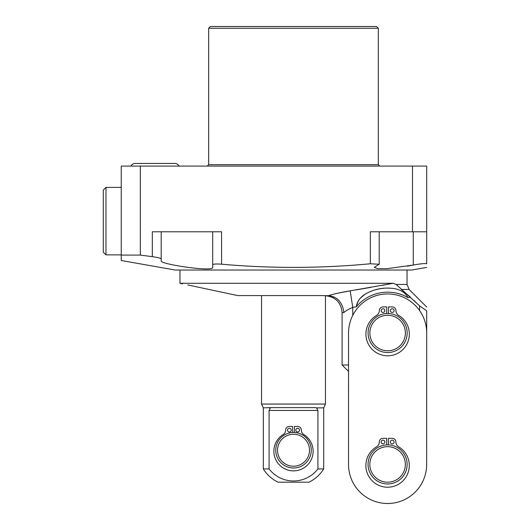 <?xml version="1.0" encoding="UTF-8"?>
<svg xmlns="http://www.w3.org/2000/svg" width="530" height="530" viewBox="0 0 530 530"><rect width="100%" height="100%" fill="white"/><g stroke="black" fill="none" stroke-linecap="round" stroke-linejoin="round"><path stroke-width="0.79" d="M426.696 267.405L411.77 270.035L175.231 270.035L121.244 260.515L121.244 166.082L426.696 166.082L426.696 263.774C425.173 263.304 420.694 263.728 413.261 265.046L407.212 266.186M293.501 28.275L378.334 28.275L378.334 164.664L208.668 164.664L208.668 28.275L293.501 28.275M208.668 28.275L210.443 26.5L376.558 26.5L378.334 28.275M105.974 187.395L121.244 187.395L121.244 254.877L105.974 254.877L105.974 187.395L103.304 190.058L103.304 252.214L105.974 254.877M121.244 255.096L140.331 255.096L140.331 166.082M221.58 264.198C216.194 263.821 213.232 264 212.702 264.748L212.702 267.305C214.511 272.334 159.908 264.238 161.2 260.932L161.2 258.878C160.669 258.156 157.708 257.414 152.322 256.666L140.331 255.096L152.322 256.666L152.322 231.789L221.58 231.789L221.58 264.198C271.095 268.571 320.676 268.432 370.324 263.774L370.324 231.789L426.696 231.789M413.261 231.789L413.261 265.046L387.198 268.67L377.777 268.677L374.306 267.305L379.208 264.265L370.324 263.774M166.486 268.491L173.482 269.724M161.2 258.878L161.2 231.789M212.702 231.789L212.702 264.748M412.486 166.082L412.486 231.789M177.358 270.035L409.65 270.035M179.133 166.082A5.326 5.326 0 0 0 174.522 163.419L135.448 163.419A5.326 5.326 0 0 0 130.837 166.082M179.968 270.221L179.968 283.292L393.207 283.292L396.155 284.431L419.588 305.843L426.696 310.812C426.696 305.764 426.696 305.764 426.696 310.812C426.696 305.764 426.696 305.764 426.696 310.812L419.588 305.843L419.588 310.553M407.033 270.221L407.033 284.431L396.155 284.431M187.786 284.954L237.778 295.581L321.365 295.581L239.123 295.581M321.365 295.581L328.593 295.72C332.383 294.263 339.584 292.639 350.191 290.844L393.207 283.292M389.696 283.947L386.337 284.577M385.105 284.802L382.031 285.365M371.252 287.306L356.306 289.864M348.548 364.984L342.095 364.984L342.095 312.627L343.884 312.627C345.202 311.13 348.157 309.381 352.748 307.387L350.191 290.844L337.418 293.269M334.88 293.878L333.933 294.123M182.578 283.848L179.968 283.292M326.964 295.72L328.593 295.72M343.142 312.627L343.884 312.627C342.519 302.378 337.511 296.747 328.865 295.727M352.748 315.403L352.748 307.387L356.279 306.83C357.008 301.775 359.883 297.595 364.912 294.289C374.392 288.744 384.581 286.915 395.479 288.817C401.462 290.208 405.642 293.143 408.001 297.615L410.458 297.151L401.276 289.453L409.114 289.453L426.696 307.029M395.479 288.817A44.891 44.891 0 0 0 389.683 288.168A44.891 44.891 0 0 1 395.479 288.817M384.416 288.234A44.891 44.891 0 0 0 375.035 289.923A44.891 44.891 0 0 1 384.416 288.234M364.912 294.289A44.891 44.891 0 0 1 370.092 291.685A44.891 44.891 0 0 0 364.912 294.289L359.87 298.635M426.657 464.439L426.696 333.025A39.068 39.068 0 0 0 387.635 293.945A39.068 39.068 0 0 0 348.555 333.006L348.521 464.419A39.068 39.068 0 0 0 387.582 503.5A39.068 39.068 0 0 0 426.657 464.439L426.696 310.812M416.216 302.623L413.725 300.252M397.493 285.802L396.824 285.08M358.227 301.226L356.75 305.002M342.095 364.984L348.548 371.431L348.521 464.419M386.734 313.502L386.734 306.916L383.005 306.916A3.697 3.697 0 0 0 379.314 310.606A5.558 5.558 0 0 1 376.578 315.396A21.71 21.71 0 0 0 371.04 348.097A21.71 21.71 0 0 0 404.211 348.104A21.71 21.71 0 0 0 398.666 315.396A5.558 5.558 0 0 1 395.936 310.606A3.697 3.697 0 0 0 392.24 306.916L388.51 306.916L388.51 313.502M390.391 310.606A1.848 1.848 0 0 1 392.24 308.765A1.848 1.848 0 0 1 394.088 310.606A1.848 1.848 0 0 1 392.24 312.455A1.848 1.848 0 0 1 390.391 310.606M381.163 310.606A1.848 1.848 0 0 1 383.005 308.765A1.848 1.848 0 0 1 384.853 310.606A1.848 1.848 0 0 1 383.005 312.455A1.848 1.848 0 0 1 381.163 310.606M386.708 444.915L386.708 438.33L382.978 438.33A3.697 3.697 0 0 0 379.288 442.02A5.558 5.558 0 0 1 376.552 446.81A21.71 21.71 0 0 0 371 479.511A21.71 21.71 0 0 0 404.171 479.517A21.71 21.71 0 0 0 398.639 446.817A5.558 5.558 0 0 1 395.91 442.027A3.697 3.697 0 0 0 392.213 438.33L388.483 438.33L388.483 444.915M381.13 442.02A1.848 1.848 0 0 1 382.978 440.178A1.848 1.848 0 0 1 384.826 442.02A1.848 1.848 0 0 1 382.978 443.868A1.848 1.848 0 0 1 381.13 442.02M390.365 442.027A1.848 1.848 0 0 1 392.213 440.178A1.848 1.848 0 0 1 394.062 442.027A1.848 1.848 0 0 1 392.213 443.875A1.848 1.848 0 0 1 390.365 442.027M387.582 483.963A19.537 19.537 0 0 1 368.058 464.426A19.537 19.537 0 0 1 387.596 444.895A19.537 19.537 0 0 1 407.126 464.439A19.537 19.537 0 0 1 387.582 483.963M387.582 482.187A17.762 17.762 0 0 0 405.351 464.432A17.762 17.762 0 0 0 387.596 446.671A17.762 17.762 0 0 0 369.834 464.426A17.762 17.762 0 0 0 387.582 482.187M387.622 352.549A19.537 19.537 0 0 1 368.092 333.019A19.537 19.537 0 0 1 387.622 313.482A19.537 19.537 0 0 1 407.159 333.019A19.537 19.537 0 0 1 387.622 352.549M387.622 350.774A17.762 17.762 0 0 0 405.384 333.019A17.762 17.762 0 0 0 387.622 315.257A17.762 17.762 0 0 0 369.867 333.019A17.762 17.762 0 0 0 387.622 350.774M350.661 308.281L349.846 308.665M261.535 295.72L261.535 404.052L325.466 404.052L323.691 407.861L316.615 407.861L317.914 410.445L317.914 468.931L323.691 468.931A35.517 35.517 0 0 1 308.983 482.187L278.018 482.187A35.517 35.517 0 0 1 263.311 468.931L269.088 468.931L269.088 410.445L270.386 407.861L269.816 408.312M325.466 295.727L325.466 404.052M261.535 404.052L263.311 407.861L271.075 407.61M317.185 408.312L315.734 407.603L271.267 407.603M317.914 468.931A30.76 30.76 0 0 1 269.088 468.931M292.6 432.487L292.6 426.438L289.347 426.438A3.697 3.697 0 0 0 285.65 430.128A5.181 5.181 0 0 1 283.192 434.54A19.63 19.63 0 0 0 278.588 464.008A19.63 19.63 0 0 0 308.42 464.008A19.63 19.63 0 0 0 303.809 434.54A5.181 5.181 0 0 1 301.351 430.128A3.697 3.697 0 0 0 297.661 426.438L294.402 426.438L294.402 432.487M295.813 430.128A1.848 1.848 0 0 1 297.661 428.28A1.848 1.848 0 0 1 299.503 430.128A1.848 1.848 0 0 1 297.661 431.976A1.848 1.848 0 0 1 295.813 430.128M287.498 430.128A1.848 1.848 0 0 1 289.347 428.28A1.848 1.848 0 0 1 291.195 430.128A1.848 1.848 0 0 1 289.347 431.976A1.848 1.848 0 0 1 287.498 430.128M293.501 467.983A17.762 17.762 0 0 1 275.746 450.222A17.762 17.762 0 0 1 293.501 432.467A17.762 17.762 0 0 1 311.262 450.222A17.762 17.762 0 0 1 293.501 467.983M293.501 466.208A15.986 15.986 0 0 0 309.487 450.222A15.986 15.986 0 0 0 293.501 434.242A15.986 15.986 0 0 0 277.521 450.222A15.986 15.986 0 0 0 293.501 466.208M408.001 297.615A40.843 40.843 0 0 0 356.279 306.83M269.088 410.445L317.914 410.445M378.334 164.664L379.758 166.082M208.668 164.664L207.25 166.082M379.208 264.265L379.208 231.789M409.114 289.453L407.033 284.431M339.869 304.246L338.909 302.756M337.319 300.854L336.914 300.45M333.893 298.138L332.323 297.303M329.461 296.27L327.229 295.846M342.095 312.627C341.095 302.358 335.457 296.727 325.188 295.72M263.311 468.931L263.311 407.861M323.691 468.931L323.691 407.861"/></g></svg>
